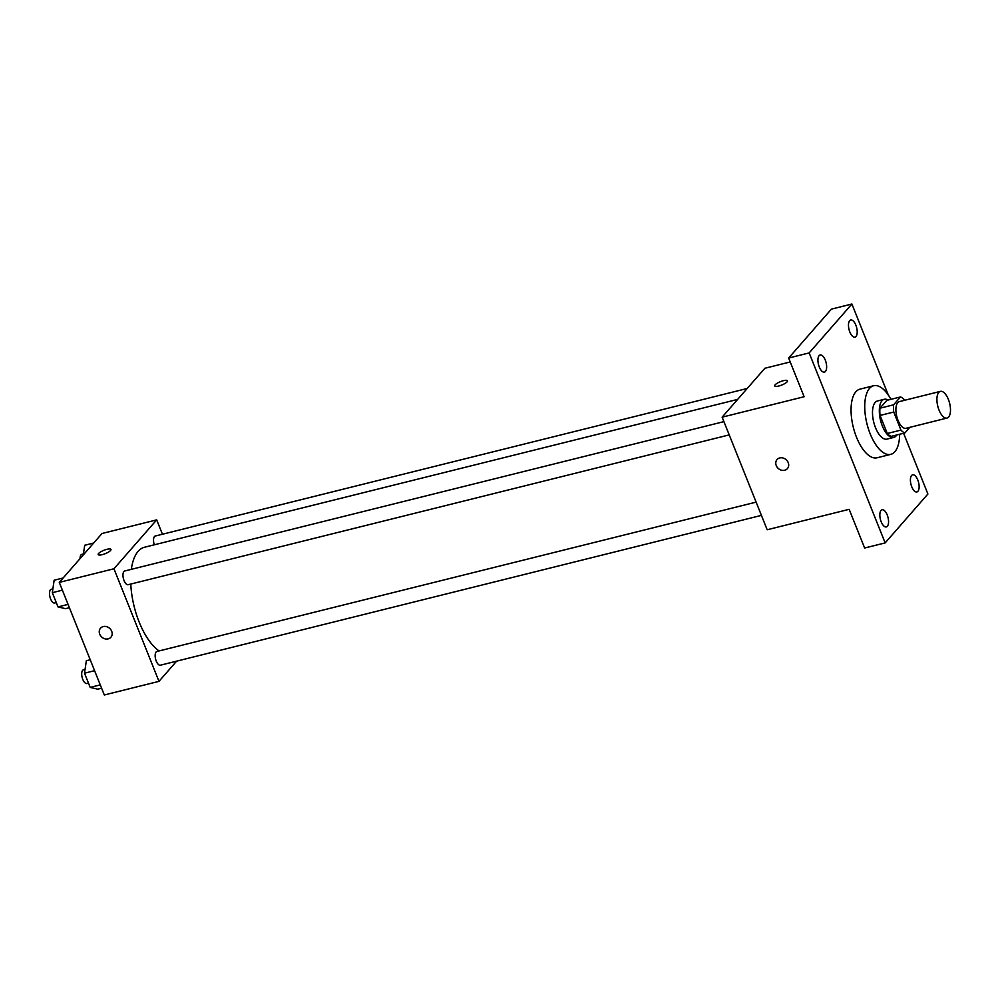 <?xml version="1.0" encoding="UTF-8"?>
<svg xmlns="http://www.w3.org/2000/svg" width="999" height="999" viewBox="0 0 999 999"><rect width="100%" height="100%" fill="white"/><g stroke="black" fill="none" stroke-linecap="round" stroke-linejoin="round"><path stroke-width="1.5" d="M948.613 417.045A13.749 6.106 -104 0 1 947.015 418.069A13.749 6.106 -104 0 1 937.774 406.206A13.749 6.106 -104 0 1 940.371 391.383A13.749 6.106 -104 0 1 949.05 401.273A13.749 6.106 -104 0 1 948.613 417.045M947.015 418.069L906.018 428.296A13.749 6.106 -104 0 1 896.765 416.421A13.749 6.106 -104 0 1 899.362 401.598L940.371 391.383M904.619 400.299L904.42 399.812A18.669 8.279 -104 0 0 900.486 396.953L893.63 404.795A18.669 8.279 -104 0 0 893.743 412.038L900.961 430.082A18.669 8.279 -104 0 0 904.894 432.942L909.777 427.36M893.743 412.038L880.069 415.434L887.287 433.491L900.961 430.082M887.287 433.491A18.669 8.279 -104 0 0 891.22 436.351L904.894 432.942M880.069 415.434A18.669 8.279 -104 0 1 879.969 408.204L893.63 404.795M900.486 396.953L886.825 400.362L879.969 408.204M888.074 400.05A19.643 8.716 76 0 0 884.277 399.288A19.643 8.716 76 0 0 882.342 425.999A19.643 8.716 76 0 0 893.78 437.412A19.643 8.716 76 0 0 896.777 434.965M893.78 437.412L886.937 439.123A19.643 8.716 -104 0 1 875.511 427.697A19.643 8.716 -104 0 1 877.434 400.999L884.277 399.288M899.649 434.253A35.365 15.684 -104 0 1 894.854 451.723A35.365 15.684 -104 0 1 890.746 454.37A35.365 15.684 -104 0 1 866.97 423.851A35.365 15.684 -104 0 1 873.638 385.739A35.365 15.684 -104 0 1 890.946 399.338M890.746 454.37L877.072 457.779A35.365 15.684 -104 0 1 853.296 427.26A35.365 15.684 -104 0 1 859.964 389.148L873.638 385.739M855.843 325.15A8.829 3.921 -104 0 1 854.982 337.15A8.829 3.921 -104 0 1 849.038 329.533A8.829 3.921 -104 0 1 850.711 320.005A8.829 3.921 -104 0 1 855.843 325.15M917.769 479.945A8.829 3.921 -104 0 1 916.895 491.958A8.829 3.921 -104 0 1 910.963 484.328A8.829 3.921 -104 0 1 912.624 474.812A8.829 3.921 -104 0 1 917.769 479.945M887.199 514.91A8.829 3.921 -104 0 1 886.338 526.923A8.829 3.921 -104 0 1 880.394 519.293A8.829 3.921 -104 0 1 882.067 509.777A8.829 3.921 -104 0 1 887.199 514.91M825.286 360.102A8.829 3.921 -104 0 1 824.425 372.115A8.829 3.921 -104 0 1 818.481 364.485A8.829 3.921 -104 0 1 820.142 354.97A8.829 3.921 -104 0 1 825.286 360.102M888.286 394.992L851.897 304.021L809.153 352.922L885.151 542.907L927.896 494.006L903.596 433.266M790.221 361.95L764.872 368.269L722.127 417.17L767.17 529.757L849.162 509.315L864.647 548.014L885.151 542.907M851.897 304.021L831.405 309.128L788.661 358.029L809.153 352.922M788.661 358.029L804.133 396.728L722.127 417.17M787.412 468.618A6.881 5.882 41.2 0 1 784.702 470.254A6.881 5.882 41.2 0 1 777.122 467.17A6.881 5.882 41.2 0 1 777.06 459.565A6.881 5.882 41.2 0 1 786.113 459.665A6.881 5.882 41.2 0 1 787.412 468.618A6.881 5.882 41.2 0 1 784.69 470.254A6.881 5.882 41.2 0 1 777.122 467.17A6.881 5.882 41.2 0 1 777.06 459.565M787.062 381.868A6.881 1.823 158.2 0 1 780.231 385.602A6.881 1.823 158.2 0 1 774.7 385.901A6.881 1.823 158.2 0 1 780.419 381.668A6.881 1.823 158.2 0 1 787.474 380.794A6.881 1.823 158.2 0 1 787.062 381.868M774.7 385.914A6.881 1.823 158.2 0 1 780.419 381.668A6.881 1.823 158.2 0 1 787.474 380.806M159.078 650.948A55.007 24.401 -104 0 1 130.782 584.053M131.331 569.343A55.007 24.401 -104 0 1 144.53 547.24L737.674 399.388M729.22 434.89L128.172 584.702A7.068 3.134 -104 0 1 123.414 578.596A7.068 3.134 -104 0 1 124.75 570.978L723.913 421.628M761.413 515.384L160.364 665.209A7.068 3.134 -104 0 1 155.607 659.103A7.068 3.134 -104 0 1 156.943 651.473L756.118 502.122M154.308 544.792A7.068 3.134 -104 0 1 155.307 536.013L747.215 388.474M162.437 534.24L156.693 519.867L113.948 568.768L158.978 681.355L176.648 661.151M156.693 519.867L102.023 533.491L59.278 582.392L113.948 568.768M59.278 582.392L104.308 694.979L158.978 681.355M110.889 637.25A6.881 5.882 41.2 0 1 108.179 638.885A6.881 5.882 41.2 0 1 100.599 635.801A6.881 5.882 41.2 0 1 100.537 628.196A6.881 5.882 41.2 0 1 109.59 628.296A6.881 5.882 41.2 0 1 110.889 637.25A6.881 5.882 41.2 0 1 108.179 638.885A6.881 5.882 41.2 0 1 100.599 635.789A6.881 5.882 41.2 0 1 100.537 628.196M110.552 550.499A6.881 1.823 158.2 0 1 103.709 554.233A6.881 1.823 158.2 0 1 98.189 554.532A6.881 1.823 158.2 0 1 103.896 550.299A6.881 1.823 158.2 0 1 110.951 549.425A6.881 1.823 158.2 0 1 110.552 550.499M98.189 554.545A6.881 1.823 158.2 0 1 103.896 550.299A6.881 1.823 158.2 0 1 110.951 549.438M93.694 543.031L84.703 545.267L83.279 554.932M80.07 558.616A7.068 3.134 -104 0 1 81.843 554.333L83.429 553.933M90.222 659.765L86.339 660.726L84.503 673.189L90.197 687.412L97.715 689.173L101.598 688.199M84.503 673.189L94.593 670.679M90.197 687.412L100.275 684.889M88.486 683.116L86.901 683.516A7.068 3.134 -104 0 1 82.143 677.409A7.068 3.134 -104 0 1 83.479 669.792L85.065 669.392M63.124 577.996L54.146 580.232L52.31 592.694L57.992 606.905L65.509 608.666L69.406 607.704M52.31 592.694L62.388 590.172M57.992 606.905L68.082 604.395M56.281 602.622L54.708 603.021A7.068 3.134 -104 0 1 49.95 596.915A7.068 3.134 -104 0 1 51.286 589.285L52.872 588.898"/></g></svg>
